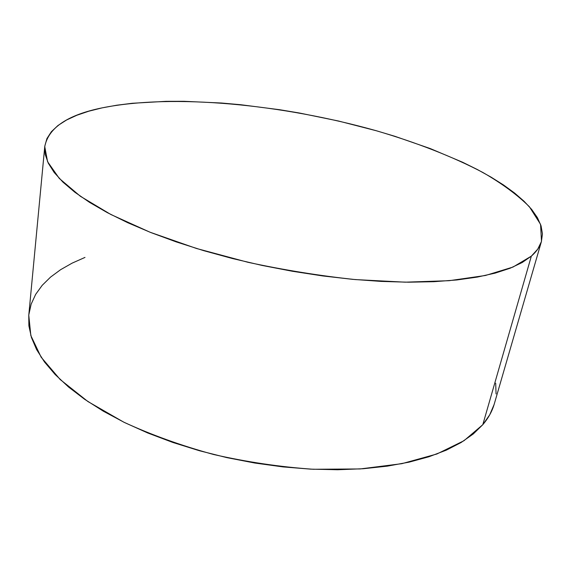 <?xml version="1.0" encoding="UTF-8"?>
<svg xmlns="http://www.w3.org/2000/svg" width="571" height="571" viewBox="0 0 571 571"><rect width="100%" height="100%" fill="white"/><g stroke="black" fill="none" stroke-linecap="round" stroke-linejoin="round"><path stroke-width="0.86" d="M531.351 256.129L512.972 267.071L485.457 275.479L449.177 280.696L405.189 282.174L355.298 279.583C319.839 275.822 284.072 270.062 248.007 262.303L196.467 248.471L150.023 232.219L110.845 214.496L80.375 196.274L59.284 178.43L47.579 161.693L44.745 146.604C48.435 127.825 67.556 114.914 102.109 107.869C173.591 93.501 282.745 104.4 376.139 130.695C416.009 142.372 452.639 156.547 483.073 172.592C502.095 183.598 517.533 194.982 529.396 206.759L540.566 224.367L541.479 241.362C539.988 246.601 536.612 251.525 531.351 256.129L482.795 424.696L531.351 256.129L522.158 262.539L510.089 268.249L495.136 273.131L477.349 277.078L456.85 279.961L433.824 281.696L408.543 282.202L381.335 281.424L352.614 279.34L322.843 275.95L292.523 271.289L262.182 265.444L232.354 258.506L203.547 250.612L176.246 241.904L150.88 232.561L127.797 222.74L107.298 212.633L89.583 202.391L74.794 192.191L62.988 182.17L54.166 172.456L48.271 163.156L45.188 154.37L44.795 146.155L46.922 138.582L51.383 131.687L57.992 125.484L66.564 120.003L76.892 115.242L88.805 111.202L102.109 107.869L116.648 105.235L132.251 103.28L166.09 101.331L184.055 101.303L221.484 103.016L240.726 104.721L279.79 109.739L299.425 113.015L338.446 121.002L376.553 130.809L395.025 136.348L430.334 148.603L462.71 162.292L477.499 169.608L491.167 177.196L503.579 185.018L514.578 193.034L524 201.192L531.672 209.421L537.418 217.672L541.065 225.859L542.443 233.896L541.379 241.69L537.725 249.142L531.351 256.129M494.108 404.532L489.718 414.824L482.795 424.696L473.266 433.974L461.104 442.518L446.315 450.155L428.978 456.743L409.214 462.125L387.224 466.157L363.263 468.727L337.654 469.747L310.76 469.148L283.023 466.907L254.88 463.045L226.823 457.614L199.315 450.705L172.82 442.446L147.761 432.989L124.514 422.526L103.408 411.241L84.701 399.343L68.57 387.038L55.151 374.519L44.488 361.971L36.601 349.573L31.426 337.475L28.878 325.798L28.771 315.249L30.834 335.548L41.162 357.232L60.205 379.551L87.934 401.556L123.736 422.14C151.208 434.831 181.214 445.63 213.747 454.53C247.029 462.06 280.204 466.971 313.265 469.269L360.101 468.948L401.87 463.673L436.851 454.009L463.98 440.719L482.795 424.696C488.369 418.115 492.181 411.241 494.243 404.068L541.472 241.376M495.692 383.177L496.056 393.933M28.835 314.671L31.148 304.165L35.659 294.372L42.19 285.336L50.562 277.099L60.605 269.69L72.139 263.131L84.993 257.414M44.745 146.626L28.771 315.278"/></g></svg>
